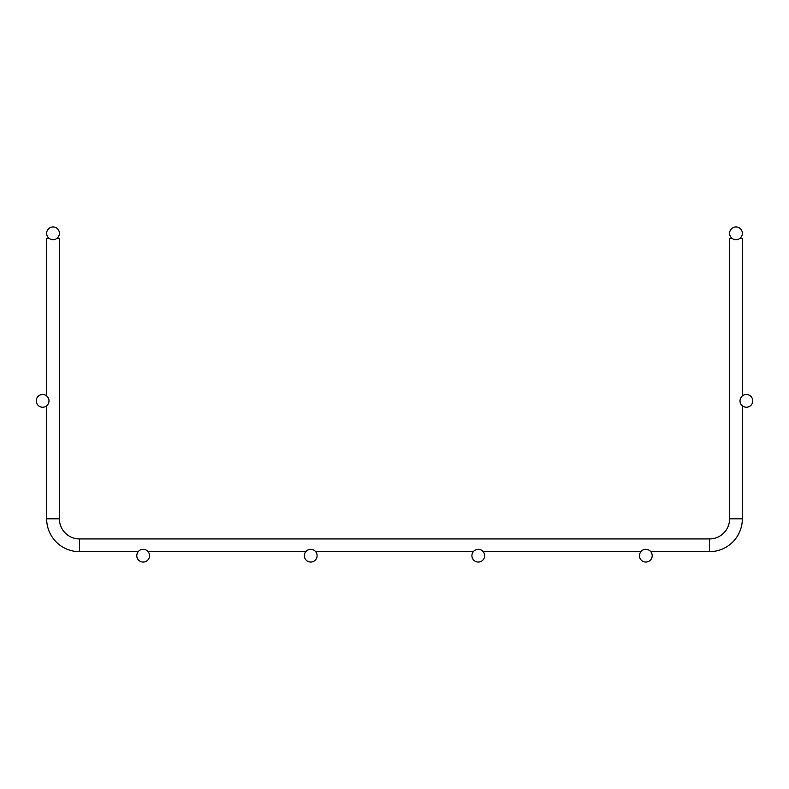 <?xml version="1.0" encoding="UTF-8"?>
<svg xmlns="http://www.w3.org/2000/svg" width="789" height="789" viewBox="0 0 789 789"><rect width="100%" height="100%" fill="white"/><g stroke="black" fill="none" stroke-linecap="round" stroke-linejoin="round"><path stroke-width="1.18" d="M46.659 238.406L46.659 395.93L46.659 238.406L49.204 238.406M56.838 238.406L59.392 238.406L59.392 518.827L59.392 238.406M729.608 238.406L729.608 518.827L729.608 238.406L732.162 238.406M739.796 238.406L742.341 238.406L742.341 395.93M46.659 405.802L46.659 518.827A32.842 32.842 0 0 0 79.492 551.669L138.233 551.669L79.492 551.669A32.842 32.842 0 0 1 46.659 518.827A32.842 32.842 0 0 0 79.492 551.669A32.842 32.842 0 0 1 46.659 518.827A32.842 32.842 0 0 0 79.492 551.669A32.842 32.842 0 0 1 46.659 518.827A32.842 32.842 0 0 0 79.492 551.669A32.842 32.842 0 0 1 46.659 518.827A32.842 32.842 0 0 0 79.492 551.669A32.842 32.842 0 0 1 46.659 518.827A32.842 32.842 0 0 0 79.492 551.669A32.842 32.842 0 0 1 46.659 518.827A32.842 32.842 0 0 0 79.492 551.669A32.842 32.842 0 0 1 46.659 518.827A32.842 32.842 0 0 0 79.492 551.669A32.842 32.842 0 0 1 46.659 518.827A32.842 32.842 0 0 0 79.492 551.669A32.842 32.842 0 0 1 46.659 518.827A32.842 32.842 0 0 0 79.492 551.669A32.842 32.842 0 0 1 46.659 518.827A32.842 32.842 0 0 0 79.492 551.669A32.842 32.842 0 0 1 46.659 518.827A32.842 32.842 0 0 0 79.492 551.669A32.842 32.842 0 0 1 46.659 518.827A32.842 32.842 0 0 0 79.492 551.669A32.842 32.842 0 0 1 46.659 518.827A32.842 32.842 0 0 0 79.492 551.669A32.842 32.842 0 0 1 46.659 518.827A32.842 32.842 0 0 0 79.492 551.669A32.842 32.842 0 0 1 46.659 518.827A32.842 32.842 0 0 0 79.492 551.669L79.492 538.936A20.11 20.11 0 0 1 59.392 518.827L46.659 518.827L46.659 405.802M742.341 518.827A32.842 32.842 0 0 1 709.508 551.669L650.767 551.669L709.508 551.669A32.842 32.842 0 0 0 742.341 518.827L729.608 518.827A20.11 20.11 0 0 1 709.508 538.936L79.492 538.936L709.508 538.936L709.508 551.669A32.842 32.842 0 0 0 742.341 518.827L742.341 405.802M148.105 551.669L305.787 551.669L148.105 551.669M315.659 551.669L473.341 551.669L315.659 551.669M483.213 551.669L640.895 551.669L483.213 551.669M59.392 233.307A6.371 6.371 0 0 0 49.835 227.794A6.371 6.371 0 0 0 49.835 238.83A6.371 6.371 0 0 0 59.392 233.307M149.535 555.693A6.371 6.371 0 0 0 139.978 550.17A6.371 6.371 0 0 0 139.978 561.206A6.371 6.371 0 0 0 149.535 555.693M729.608 233.307A6.371 6.371 0 0 1 739.165 227.794A6.371 6.371 0 0 1 739.165 238.83A6.371 6.371 0 0 1 729.608 233.307M48.997 400.871A6.371 6.371 0 0 0 39.45 395.348A6.371 6.371 0 0 0 39.45 406.384A6.371 6.371 0 0 0 48.997 400.871M740.003 400.871A6.371 6.371 0 0 1 749.55 395.348A6.371 6.371 0 0 1 749.55 406.384A6.371 6.371 0 0 1 740.003 400.871M317.089 555.693A6.371 6.371 0 0 0 307.542 550.17A6.371 6.371 0 0 0 307.542 561.206A6.371 6.371 0 0 0 317.089 555.693M484.643 555.693A6.371 6.371 0 0 0 475.096 550.17A6.371 6.371 0 0 0 475.096 561.206A6.371 6.371 0 0 0 484.643 555.693M652.197 555.693A6.371 6.371 0 0 0 642.65 550.17A6.371 6.371 0 0 0 642.65 561.206A6.371 6.371 0 0 0 652.197 555.693"/></g></svg>
